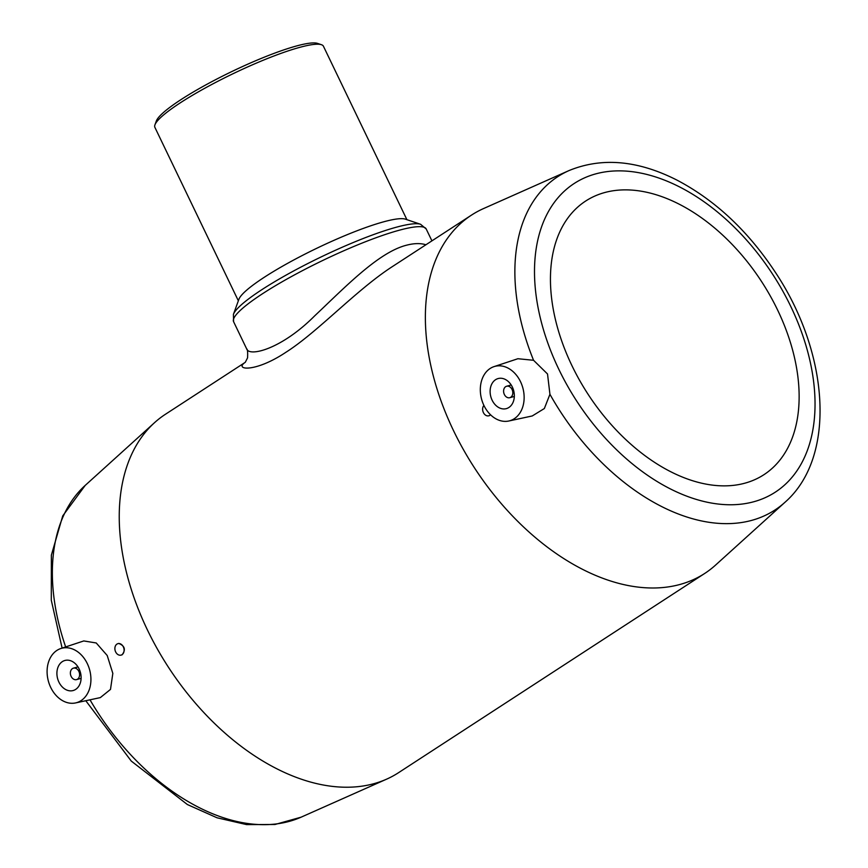 <?xml version="1.0" encoding="UTF-8"?>
<svg xmlns="http://www.w3.org/2000/svg" width="868" height="868" viewBox="0 0 868 868"><rect width="100%" height="100%" fill="white"/><g stroke="black" fill="none" stroke-linecap="round" stroke-linejoin="round"><path stroke-width="1.3" d="M512.337 387.019A15.591 11.816 -105.2 0 0 498.134 378.556A15.591 11.816 -105.2 0 0 490.821 396.698A15.591 11.816 -105.2 0 0 506.326 408.633A15.591 11.816 -105.2 0 0 512.337 387.019M520.518 381.692A28.21 21.385 -105.2 0 0 493.99 366.632A28.21 21.385 -105.2 0 0 481.599 399.215A28.21 21.385 -105.2 0 0 508.789 421.013A28.21 21.385 -105.2 0 0 520.518 381.692M508.789 421.013L532.247 415.956L544.344 408.535L549.932 394.289L547.524 373.989L533.56 360.285L517.903 358.723L493.99 366.632M483.91 405.454A5.935 4.503 -105.2 0 0 483.368 412.517A5.935 4.503 -105.2 0 0 488.803 415.794A5.935 4.503 -105.2 0 0 490.496 414.752M71.133 676.389A5.935 4.503 74.8 0 1 73.433 668.154A5.935 4.503 74.8 0 1 79.335 672.7A5.935 4.503 74.8 0 1 76.547 679.611A5.935 4.503 74.8 0 1 71.133 676.389M238.353 300.795L154.884 127.357A93.527 14.441 -25.7 0 1 154.949 124.829A93.527 14.441 -25.7 0 1 210.685 85.053A93.527 14.441 -25.7 0 1 299.818 47.339A93.527 14.441 -25.7 0 1 321.42 44.702A93.527 14.441 -25.7 0 1 323.439 46.243L406.908 219.68M383.775 221.785A93.527 14.441 154.3 0 0 294.643 259.51A93.527 14.441 154.3 0 0 238.906 299.286L233.416 314.357A105.147 16.242 -25.7 0 1 296.086 269.644A105.147 16.242 -25.7 0 1 396.285 227.232A105.147 16.242 -25.7 0 1 420.579 224.28L405.378 219.159A93.527 14.441 154.3 0 0 383.775 221.785M154.949 124.829L156.349 120.977A90.554 13.986 -25.7 0 1 231.821 71.556A90.554 13.986 -25.7 0 1 317.536 43.4L321.42 44.702M58.905 682.085A15.591 11.816 74.8 0 1 64.916 660.472A15.591 11.816 74.8 0 1 80.409 672.407A15.591 11.816 74.8 0 1 73.107 690.548A15.591 11.816 74.8 0 1 58.905 682.085M50.713 687.413A28.21 21.385 74.8 0 1 60.771 648.548A28.21 21.385 74.8 0 1 89.643 669.89A28.21 21.385 74.8 0 1 75.57 702.928A28.21 21.385 74.8 0 1 50.713 687.413M115.639 651.89A5.935 4.503 74.8 0 1 117.929 643.655A5.935 4.503 74.8 0 1 123.831 648.201A5.935 4.503 74.8 0 1 121.053 655.112A5.935 4.503 74.8 0 1 115.639 651.89M60.771 648.548L83.773 640.942L96.229 642.971L107.209 655.503L112.829 673.394L110.496 689.409L100.33 697.601L75.57 702.928M117.929 643.655L118.753 643.427C124.829 645.879 125.947 649.676 122.084 654.819M233.416 314.357L233.59 321.692L246.686 348.914C249.138 357.106 281.384 349.305 314.639 315.898C344.856 287.449 378.405 252.317 406.43 245.232C414.003 243.235 420.503 243.083 425.928 244.765M572.034 365.84A163.303 103.455 -123.1 0 1 585.716 201.007A163.303 103.455 -123.1 0 1 761.496 281.438A163.303 103.455 -123.1 0 1 763.851 474.742A163.303 103.455 -123.1 0 1 572.034 365.84M533.56 360.285A198.924 126.034 -123.1 0 1 569.039 170.562C601.925 157.086 637.926 160.276 677.007 180.132C715.275 200.269 748.053 230.975 775.319 272.248C829.211 353.048 836.806 456.991 784.932 502.322L715.59 565.068A213.778 135.441 -123.1 0 1 704.74 573.433L398.596 772.65A213.778 135.441 -123.1 0 1 386.564 779.182A213.778 135.441 -123.1 0 1 147.495 630.092A213.778 135.441 -123.1 0 1 139.325 611.658A213.778 135.441 -123.1 0 1 154.547 422.662A213.778 135.441 -123.1 0 1 165.397 414.296L244.993 362.509M704.74 573.433A213.778 135.441 -123.1 0 1 453.639 430.875A213.778 135.441 -123.1 0 1 471.541 215.08L391.652 267.062C355.717 290.509 317.623 332.119 285.973 352.234C255.648 372.481 235.174 370.007 244.255 363.041M471.541 215.08A213.778 135.441 -123.1 0 1 483.584 208.548L569.039 170.562M512.055 389.461A5.935 4.503 -105.2 0 0 506.641 386.238A5.935 4.503 -105.2 0 0 503.863 393.15A5.935 4.503 -105.2 0 0 509.766 397.696A5.935 4.503 -105.2 0 0 512.055 389.461M233.59 321.692A106.883 16.503 -25.7 0 1 290.324 277.174A106.883 16.503 -25.7 0 1 399.215 230.237A106.883 16.503 -25.7 0 1 426.21 228.989L420.579 224.28M65.664 646.931A198.924 126.034 -123.1 0 1 85.205 485.407L154.547 422.662M85.791 700.726L131.285 761.084L187.379 804.538L217.065 817.797L246.599 824.6L274.993 824.481L301.109 817.179A198.924 126.034 -123.1 0 1 90.001 699.825M558.884 369.421A184.19 116.692 -123.1 0 1 664.389 180.088A184.19 116.692 -123.1 0 1 801.077 464.109A184.19 116.692 -123.1 0 1 558.884 369.421M784.932 502.322A198.924 126.034 -123.1 0 1 549.932 394.289M488.803 415.794L489.617 415.566M76.547 679.611L81.115 678.375M73.433 668.154L77.99 666.906M62.116 648.103L51.288 600.211L51.364 555.162L62.735 515.896L85.205 485.407M121.053 655.112L122.084 654.83M426.21 228.989L431.928 240.859M301.109 817.179L386.564 779.182M246.686 348.914C247.543 349.077 247.836 352.05 247.564 357.855L245.275 362.325M509.766 397.696L514.333 396.459M506.641 386.238L511.209 384.991"/></g></svg>
